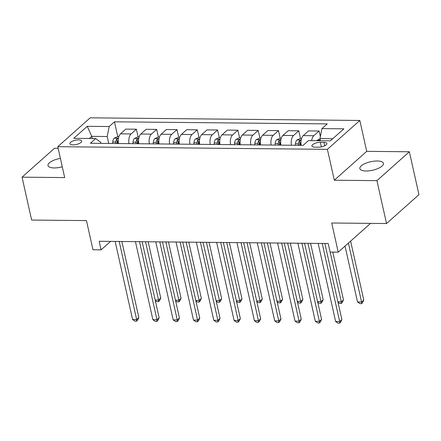 <?xml version="1.0" encoding="UTF-8"?>
<svg xmlns="http://www.w3.org/2000/svg" width="441" height="441" viewBox="0 0 441 441"><rect width="100%" height="100%" fill="white"/><g stroke="black" fill="none" stroke-linecap="round" stroke-linejoin="round"><path stroke-width="0.66" d="M60.395 158.385A12.061 4.349 -12.6 0 0 48.008 165.573A12.061 4.349 -12.6 0 0 54.177 167.938A12.061 4.349 -12.6 0 0 62.275 166.803M366.019 170.987A12.061 4.349 -12.6 0 0 378.086 168.468A12.061 4.349 -12.6 0 0 383.4 163.357A12.061 4.349 -12.6 0 0 377.237 160.998A12.061 4.349 -12.6 0 0 365.176 163.517A12.061 4.349 -12.6 0 0 359.856 168.622A12.061 4.349 -12.6 0 0 366.019 170.987M72.963 144.88A6.031 2.177 -12.6 0 0 79 143.617A6.031 2.177 -12.6 0 0 81.657 141.065A6.031 2.177 -12.6 0 0 78.575 139.885A6.031 2.177 -12.6 0 0 72.544 141.142A6.031 2.177 -12.6 0 0 69.882 143.694A6.031 2.177 -12.6 0 0 72.963 144.88M58.146 148.33L54.475 148.297L22.05 177.166L31.636 220.065L86.453 220.599L92.974 249.766L101.094 249.849L110.603 241.381M359.823 120.465L90.207 117.83L57.782 146.699L327.398 149.339L359.823 120.465L366.725 151.351L334.3 180.22L376.934 180.639L409.364 151.765L366.725 151.351M409.364 151.765L418.95 194.663L386.525 223.532L331.709 222.997L338.225 252.164L370.561 223.378M376.934 180.639L386.525 223.532M338.225 252.164L330.105 252.087L328.187 243.509L99.175 241.271L101.094 249.849M323.903 142.36L320.331 142.327A5.843 2.106 -12.6 0 0 314.488 143.546A5.843 2.106 -12.6 0 0 311.908 146.021A5.843 2.106 -12.6 0 0 314.896 147.162L318.468 147.2A5.843 2.106 -12.6 0 0 324.311 145.977A5.843 2.106 -12.6 0 0 326.891 143.507A5.843 2.106 -12.6 0 0 323.903 142.36L324.675 145.811M332.751 138.722L319.962 138.601L321.936 128.612L327.239 123.893L114.467 121.815L117.797 136.699M321.936 128.612L343.864 128.827L330.364 140.844L308.441 140.629L303.138 145.354L90.366 143.27L95.669 138.551L73.741 138.336L87.241 126.319L109.164 126.534L114.467 121.815M334.3 180.22L327.398 149.339M22.05 177.166L64.684 177.585L57.782 146.699M95.669 138.551L100.708 142.294L100.95 143.375M92.246 138.518L91.767 136.368L89.38 138.491M320.442 140.751L319.962 138.601M108.745 143.452L107.196 136.517L91.767 136.368L87.241 126.319M311.649 140.662A7.541 3.826 -89.4 0 1 313.799 135.723L319.102 131.005L320.353 136.611M118.491 143.546A7.541 3.826 -89.4 0 1 120.52 133.838L125.823 129.114L136.379 129.219L138.099 136.897M138.794 143.744A7.541 3.826 -89.4 0 1 140.822 134.036L146.125 129.312L156.682 129.417L158.402 137.096M159.096 143.942A7.541 3.826 -89.4 0 1 161.125 134.235L166.428 129.511L176.984 129.615L178.704 137.294M179.399 144.141A7.541 3.826 -89.4 0 1 181.427 134.433L186.73 129.709L197.287 129.814L199.007 137.493M199.701 144.339A7.541 3.826 -89.4 0 1 201.73 134.632L207.033 129.908L217.589 130.012L219.309 137.691M220.004 144.538A7.541 3.826 -89.4 0 1 222.032 134.83L227.335 130.106L237.892 130.211L239.612 137.89M240.306 144.736A7.541 3.826 -89.4 0 1 242.335 135.029L247.638 130.304L258.194 130.409L259.914 138.088M260.609 144.935A7.541 3.826 -89.4 0 1 262.638 135.227L267.941 130.503L278.497 130.608L280.217 138.287M280.911 145.133A7.541 3.826 -89.4 0 1 282.94 135.426L288.243 130.701L298.8 130.806L300.514 138.485M301.214 145.332A7.541 3.826 -89.4 0 1 303.243 135.624L308.546 130.9L319.102 131.005M291.468 145.238A7.541 3.826 -89.4 0 1 293.497 135.525L298.8 130.806M271.165 145.039A7.541 3.826 -89.4 0 1 273.194 135.326L278.497 130.608M250.863 144.841A7.541 3.826 -89.4 0 1 252.891 135.128L258.194 130.409M230.56 144.642A7.541 3.826 -89.4 0 1 232.589 134.929L237.892 130.211M210.258 144.444A7.541 3.826 -89.4 0 1 212.286 134.731L217.589 130.012M189.955 144.246A7.541 3.826 -89.4 0 1 191.984 134.533L197.287 129.814M169.653 144.047A7.541 3.826 -89.4 0 1 171.681 134.334L176.984 129.615M149.35 143.849A7.541 3.826 -89.4 0 1 151.384 134.136L156.682 129.417M129.048 143.65A7.541 3.826 -89.4 0 1 131.082 133.937L136.379 129.219M109.164 126.534L107.196 136.517M322.228 243.449L339.68 321.539L335.623 321.5L318.165 243.41M324.863 243.476L341.874 319.587L339.68 321.539L339.62 323.17L337.999 323.154L335.623 321.5M341.874 319.587L340.496 322.393L339.62 323.17M320.034 138.926L317.195 140.227A4.994 2.536 90.6 0 0 316.776 140.712M345.038 246.1L357.53 301.991L361.592 302.03L363.781 300.078L350.612 241.139M320.392 140.519L319.951 140.745M363.781 300.078L362.408 302.884L361.532 303.662L361.592 302.03L348.418 243.09M361.532 303.662L359.906 303.645L357.53 301.991M301.925 243.25L319.378 321.34L315.321 321.302L297.862 243.212M304.56 243.278L321.572 319.389L319.378 321.34L319.317 322.972L317.696 322.955L315.321 321.302M321.572 319.389L320.194 322.195L319.317 322.972M281.623 243.052L299.081 321.142L295.018 321.103L277.565 243.013M284.258 243.079L301.269 319.19L299.081 321.142L299.015 322.773L297.394 322.757L295.018 321.103M301.269 319.19L299.891 321.996L299.015 322.773M261.32 242.853L278.778 320.943L274.715 320.905L257.263 242.815M263.955 242.881L280.967 318.992L278.778 320.943L278.712 322.575L277.091 322.558L274.715 320.905M280.967 318.992L279.588 321.798L278.712 322.575M301.561 138.496L300.266 138.48L296.892 140.029A4.994 2.536 90.6 0 0 295.453 143.772L295.321 145.276M337.9 301.798L341.29 301.831L343.478 299.88L332.801 252.114M301.142 140.238L299.367 140.855A4.994 2.536 90.6 0 0 298.535 143.799L298.408 145.304M299.665 145.321L299.764 144.174A2.547 1.29 -89.4 0 1 299.919 143.325L299.367 140.855M300.36 145.326L300.486 143.821A4.994 2.536 -89.4 0 1 300.988 141.572M343.478 299.88L342.106 302.686L341.229 303.463L341.29 301.831L330.171 252.087M341.229 303.463L339.603 303.447L338.021 302.344M281.259 138.298L279.963 138.281L276.59 139.83A4.994 2.536 90.6 0 0 275.151 143.573L275.019 145.078M317.597 301.6L320.987 301.633L323.176 299.682L310.585 243.333M280.84 140.04L279.065 140.657A4.994 2.536 90.6 0 0 278.232 143.601L278.106 145.106M279.362 145.122L279.462 143.975A2.547 1.29 -89.4 0 1 279.616 143.127L279.065 140.657M280.057 145.128L280.184 143.623A4.994 2.536 -89.4 0 1 280.685 141.374M323.176 299.682L321.803 302.487L320.927 303.265L320.987 301.633L307.95 243.311M320.927 303.265L319.301 303.248L317.718 302.146M260.956 138.099L259.661 138.083L256.287 139.632A4.994 2.536 90.6 0 0 254.848 143.375L254.716 144.88M297.295 301.401L300.685 301.435L302.873 299.483L290.283 243.134M260.537 139.841L258.762 140.459A4.994 2.536 90.6 0 0 257.935 143.402L257.803 144.907M259.06 144.924L259.159 143.777A2.547 1.29 -89.4 0 1 259.314 142.928L258.762 140.459M259.755 144.929L259.881 143.424A4.994 2.536 -89.4 0 1 260.383 141.175M302.873 299.483L301.501 302.289L300.624 303.066L300.685 301.435L287.648 243.112M300.624 303.066L298.998 303.05L297.416 301.947M241.018 242.655L258.476 320.745L254.413 320.706L236.96 242.616M243.653 242.682L260.664 318.793L258.476 320.745L258.409 322.377L256.789 322.36L254.413 320.706M260.664 318.793L259.286 321.599L258.409 322.377M240.654 137.901L239.358 137.884L235.985 139.433A4.994 2.536 90.6 0 0 234.546 143.176L234.414 144.681M276.992 301.203L280.382 301.236L282.571 299.285L269.98 242.936M240.235 139.643L238.46 140.26A4.994 2.536 90.6 0 0 237.633 143.204L237.501 144.709M238.757 144.725L238.857 143.579A2.547 1.29 -89.4 0 1 239.011 142.73L238.46 140.26M239.452 144.731L239.579 143.226A4.994 2.536 -89.4 0 1 240.08 140.977M282.571 299.285L281.198 302.091L280.322 302.868L280.382 301.236L267.345 242.914M280.322 302.868L278.695 302.851L277.113 301.749M220.715 242.456L238.173 320.546L234.11 320.508L216.658 242.418M223.35 242.484L240.362 318.595L238.173 320.546L238.107 322.178L236.486 322.162L234.11 320.508M240.362 318.595L238.983 321.401L238.107 322.178M220.351 137.702L219.056 137.686L215.682 139.235A4.994 2.536 90.6 0 0 214.243 142.978L214.111 144.483M256.69 301.005L260.08 301.038L262.274 299.086L249.678 242.737M219.932 139.444L218.157 140.062A4.994 2.536 90.6 0 0 217.33 143.005L217.198 144.51M218.455 144.527L218.554 143.38A2.547 1.29 -89.4 0 1 218.708 142.531L218.157 140.062M219.149 144.532L219.276 143.027A4.994 2.536 -89.4 0 1 219.778 140.773M262.274 299.086L260.896 301.892L260.019 302.669L260.08 301.038L247.043 242.715M260.019 302.669L258.393 302.653L256.811 301.55M200.412 242.258L217.871 320.348L213.808 320.309L196.355 242.219M203.047 242.285L220.059 318.396L217.871 320.348L217.804 321.98L216.184 321.963L213.808 320.309M220.059 318.396L218.681 321.202L217.804 321.98M200.049 137.504L198.753 137.487L195.38 139.036A4.994 2.536 90.6 0 0 193.941 142.779L193.808 144.284M236.387 300.806L239.777 300.839L241.971 298.888L229.375 242.539M199.63 139.246L197.855 139.863A4.994 2.536 90.6 0 0 197.028 142.807L196.895 144.312M198.152 144.328L198.252 143.182A2.547 1.29 -89.4 0 1 198.406 142.333L197.855 139.863M198.847 144.334L198.974 142.829A4.994 2.536 -89.4 0 1 199.475 140.574M241.971 298.888L240.593 301.694L239.717 302.471L239.777 300.839L226.74 242.517M239.717 302.471L238.09 302.454L236.508 301.352M180.11 242.059L197.568 320.149L193.505 320.111L176.053 242.021M182.745 242.087L199.756 318.198L197.568 320.149L197.502 321.781L195.881 321.765L193.505 320.111M199.756 318.198L198.378 321.004L197.502 321.781M179.746 137.305L178.451 137.289L175.077 138.838A4.994 2.536 90.6 0 0 173.638 142.581L173.506 144.086M216.084 300.608L219.475 300.641L221.669 298.689L209.073 242.341M179.327 139.047L177.552 139.665A4.994 2.536 90.6 0 0 176.725 142.608L176.593 144.113M177.85 144.13L177.949 142.983A2.547 1.29 -89.4 0 1 178.103 142.134L177.552 139.665M178.544 144.135L178.671 142.63A4.994 2.536 -89.4 0 1 179.173 140.376M221.669 298.689L220.291 301.495L219.414 302.272L219.475 300.641L206.438 242.318M219.414 302.272L217.788 302.256L216.206 301.153M159.807 241.861L177.265 319.951L173.203 319.912L155.75 241.822M162.442 241.889L179.454 318L177.265 319.951L177.199 321.583L175.579 321.566L173.203 319.912M179.454 318L178.076 320.805L177.199 321.583M159.444 137.107L158.148 137.09L154.774 138.639A4.994 2.536 90.6 0 0 153.336 142.382L153.203 143.887M195.782 300.409L199.172 300.442L201.366 298.491L188.77 242.142M159.025 138.849L157.25 139.466A4.994 2.536 90.6 0 0 156.423 142.41L156.29 143.915M157.547 143.931L157.646 142.785A2.547 1.29 -89.4 0 1 157.801 141.936L157.25 139.466M158.242 143.937L158.369 142.432A4.994 2.536 -89.4 0 1 158.87 140.177M201.366 298.491L199.988 301.297L199.112 302.074L199.172 300.442L186.135 242.12M199.112 302.074L197.485 302.057L195.903 300.955M139.505 241.662L156.963 319.753L152.9 319.714L135.448 241.624M142.14 241.69L159.151 317.801L156.963 319.753L156.897 321.384L155.276 321.368L152.9 319.714M159.151 317.801L157.773 320.601L156.897 321.384M139.141 136.908L137.851 136.892L134.472 138.441A4.994 2.536 90.6 0 0 133.033 142.184L132.901 143.689M175.479 300.211L178.87 300.244L181.064 298.292L168.468 241.944M138.722 138.65L136.947 139.268A4.994 2.536 90.6 0 0 136.12 142.211L135.988 143.716M137.245 143.733L137.344 142.586A2.547 1.29 -89.4 0 1 137.498 141.737L136.947 139.268M137.939 143.738L138.066 142.228A4.994 2.536 -89.4 0 1 138.568 139.979M181.064 298.292L179.685 301.098L178.809 301.876L178.87 300.244L165.833 241.922M178.809 301.876L177.183 301.859L175.601 300.756M119.202 241.464L136.66 319.554L132.598 319.516L115.145 241.425M121.837 241.492L138.849 317.603L136.66 319.554L136.594 321.186L134.974 321.169L132.598 319.516M138.849 317.603L137.471 320.403L136.594 321.186M118.838 136.71L117.549 136.693L114.169 138.242A4.994 2.536 90.6 0 0 112.731 141.985L112.598 143.49M155.177 300.012L158.567 300.045L160.761 298.094L148.165 241.745M118.42 138.452L116.644 139.069A4.994 2.536 90.6 0 0 115.818 142.013L115.685 143.518M116.942 143.534L117.041 142.388A2.547 1.29 -89.4 0 1 117.196 141.539L116.644 139.069M117.637 143.54L117.764 142.03A4.994 2.536 -89.4 0 1 118.265 139.78M160.761 298.094L159.383 300.9L158.506 301.677L158.567 300.045L145.53 241.723M158.506 301.677L156.88 301.661L155.298 300.558M303.243 135.624L313.799 135.723M282.94 135.426L293.497 135.525M262.638 135.227L273.194 135.326M242.335 135.029L252.891 135.128M222.032 134.83L232.589 134.929M201.73 134.632L212.286 134.731M181.427 134.433L191.984 134.533M161.125 134.235L171.681 134.334M140.822 134.036L151.384 134.136M120.52 133.838L131.082 133.937M321.351 146.897L320.331 142.327M320.326 140.216L317.277 140.188M301.175 140.029L296.975 139.99M298.535 143.799L295.453 143.772M301.005 143.821L300.486 143.821M280.878 139.83L276.672 139.791M278.232 143.601L275.151 143.573M280.702 143.623L280.184 143.623M260.576 139.632L256.37 139.593M257.935 143.402L254.848 143.375M260.399 143.424L259.881 143.424M240.273 139.433L236.067 139.395M237.633 143.204L234.546 143.176M240.097 143.226L239.579 143.226M219.971 139.235L215.765 139.196M217.33 143.005L214.243 142.978M219.794 143.027L219.276 143.027M199.668 139.036L195.462 138.998M197.028 142.807L193.941 142.779M199.492 142.829L198.974 142.829M179.366 138.838L175.16 138.799M176.725 142.608L173.638 142.581M179.189 142.63L178.671 142.63M159.063 138.639L154.857 138.601M156.423 142.41L153.336 142.382M158.887 142.432L158.369 142.432M138.761 138.441L134.555 138.402M136.12 142.211L133.033 142.184M138.584 142.234L138.066 142.228M118.458 138.242L114.252 138.204M115.818 142.013L112.731 141.985M118.282 142.035L117.764 142.03"/></g></svg>
